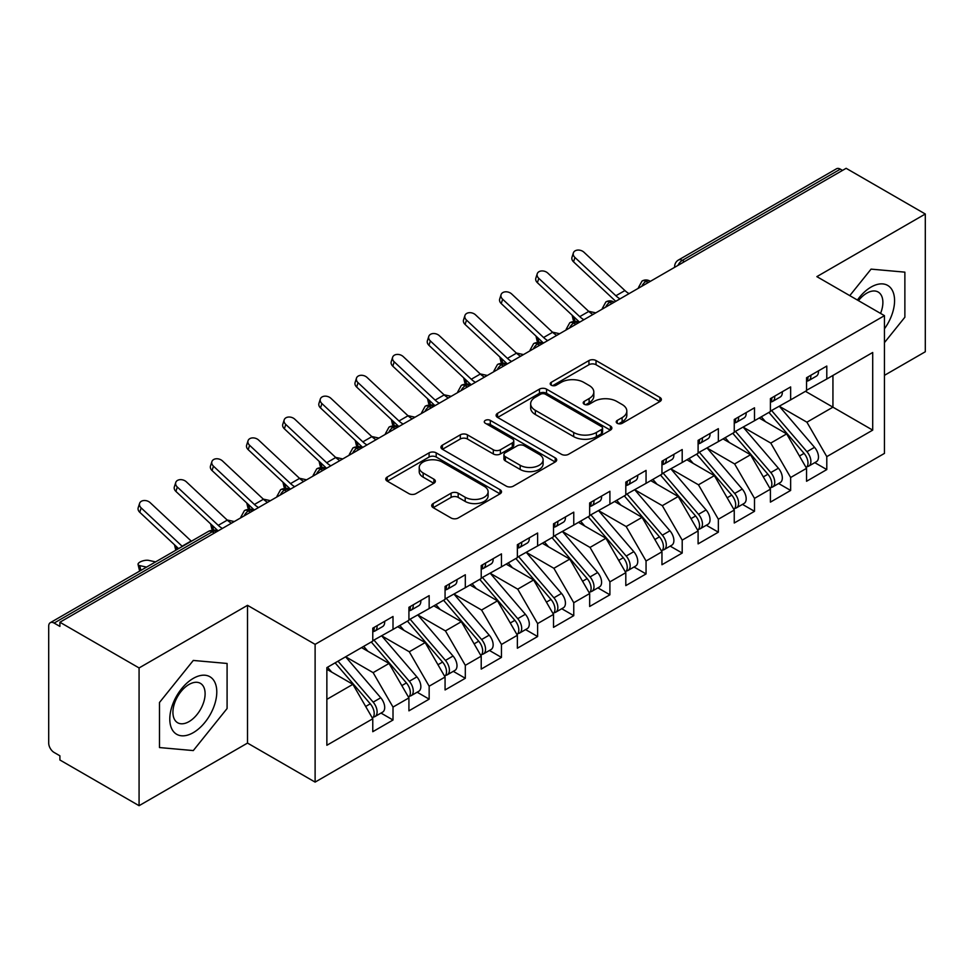 <?xml version="1.0" encoding="UTF-8"?>
<svg xmlns="http://www.w3.org/2000/svg" width="974" height="974" viewBox="0 0 974 974"><rect width="100%" height="100%" fill="white"/><g stroke="black" fill="none" stroke-linecap="round" stroke-linejoin="round"><path stroke-width="1.46" d="M617.236 423.3A3.519 2.033 0 0 0 622.203 423.3L659.909 401.532A5.016 2.898 0 0 0 661.37 399.486A5.016 2.898 0 0 0 659.909 397.441L596.039 360.563A5.016 2.898 0 0 0 588.941 360.563L551.235 382.332A3.519 2.033 0 0 0 550.213 383.768A3.519 2.033 0 0 0 551.235 385.193A3.519 2.033 0 0 0 556.203 385.193L561.085 382.38A16.059 9.265 0 0 1 583.791 382.38L589.112 385.461A16.059 9.265 0 0 1 593.823 392.011A16.059 9.265 0 0 1 589.112 398.561L584.242 401.385A3.519 2.033 0 0 0 583.207 402.81A3.519 2.033 0 0 0 584.242 404.247A3.519 2.033 0 0 0 589.209 404.247L594.079 401.434A16.059 9.265 0 0 1 616.798 401.434L622.118 404.502A16.059 9.265 0 0 1 626.818 411.065A16.059 9.265 0 0 1 622.118 417.615L617.236 420.439A3.519 2.033 0 0 0 616.213 421.864A3.519 2.033 0 0 0 617.236 423.3L617.236 420.439M433.174 503.558A5.016 2.898 0 0 0 431.701 505.603A5.016 2.898 0 0 0 433.174 507.649L451.096 517.998A5.016 2.898 0 0 0 458.182 517.998L500.052 493.818A5.016 2.898 0 0 0 501.525 491.773A5.016 2.898 0 0 0 500.052 489.727L436.194 452.849A5.016 2.898 0 0 0 429.096 452.849L387.226 477.029A5.016 2.898 0 0 0 385.753 479.074A5.016 2.898 0 0 0 387.226 481.119L408.873 493.623A5.016 2.898 0 0 0 415.959 493.623L433.88 483.274A5.016 2.898 0 0 0 435.354 481.229A5.016 2.898 0 0 0 433.88 479.171L423.154 472.974A13.429 7.755 0 0 1 419.222 467.496A13.429 7.755 0 0 1 427.501 460.337A13.429 7.755 0 0 1 442.135 462.017L484.175 486.294A13.429 7.755 0 0 1 488.108 491.773A13.429 7.755 0 0 1 479.829 498.932A13.429 7.755 0 0 1 465.195 497.251L458.182 493.209A5.016 2.898 0 0 0 451.096 493.209L433.174 503.558L433.174 507.649M884.453 375.343L925.3 351.76L925.3 214.012L846.138 168.307L59.901 622.24L59.901 626.416L54.118 623.068A7.67 4.432 -120 0 0 50.283 622.69A7.67 4.432 -120 0 0 48.7 626.197L48.7 743.077A7.67 4.432 -120 0 0 54.118 752.464L59.901 755.812L59.901 759.988L139.075 805.693L247.518 743.077L315.113 782.11L315.113 644.362L247.518 605.329L139.075 667.945L59.901 622.24M925.3 214.012L816.857 276.628L884.453 315.661L315.113 644.362M561.438 454.286A5.016 2.898 0 0 0 568.536 454.286L610.406 430.118A5.016 2.898 0 0 0 611.879 428.061A5.016 2.898 0 0 0 610.406 426.015L546.536 389.137A5.016 2.898 0 0 0 539.438 389.137L497.568 413.317A5.016 2.898 0 0 0 496.107 415.362A5.016 2.898 0 0 0 497.568 417.408L561.438 454.286M486.732 424.055A3.519 2.033 0 0 1 490.299 424.554L490.299 420.378L555.229 457.865A5.016 2.898 0 0 1 556.702 459.923A5.016 2.898 0 0 1 555.229 461.968L513.359 486.136A5.016 2.898 0 0 1 506.261 486.136L442.403 449.27L442.403 445.167A5.016 2.898 0 0 0 440.93 447.212A5.016 2.898 0 0 0 442.403 449.27M442.403 445.167L460.312 434.83A5.016 2.898 0 0 1 467.41 434.83L493.319 449.781A5.016 2.898 0 0 0 500.417 449.781L512.3 442.914A5.016 2.898 0 0 0 513.773 440.869A5.016 2.898 0 0 0 512.3 438.824L485.332 423.252A3.519 2.033 0 0 1 484.297 421.815A3.519 2.033 0 0 1 486.476 419.94A3.519 2.033 0 0 1 490.299 420.378M315.113 782.11L884.453 453.397L884.453 315.661M805.461 391.304L872.704 430.131L872.704 352.491L826.792 378.996L826.792 366.054L806.557 377.742L806.557 390.684L790.644 399.864L790.644 386.922L770.41 398.609L770.41 411.552L754.497 420.731L754.497 407.802L734.25 419.49L734.25 432.419L718.349 441.612L718.349 428.67L698.102 440.358L698.102 453.3L682.202 462.48L682.202 449.538L661.955 461.226L661.955 474.168L646.054 483.348L646.054 470.405L625.807 482.093L625.807 495.036L609.907 504.215L609.907 491.273L589.66 502.961L589.66 515.903L573.759 525.083L573.759 512.154L553.512 523.829L553.512 536.771L537.611 545.964L537.611 533.022L517.364 544.709L517.364 557.639L501.464 566.831L501.464 553.889L481.217 565.577L481.217 578.519L465.316 587.699L465.316 574.757L445.069 586.445L445.069 599.387L429.157 608.567L429.157 595.625L408.922 607.313L408.922 620.255L393.009 629.435L393.009 616.493L372.774 628.181L372.774 641.123L326.862 667.628L326.862 745.268L372.774 718.763L352.892 684.332L326.862 669.296M872.704 430.131L826.792 456.636L806.91 422.192L779.444 406.341M814.775 462.638L826.792 469.578L826.792 456.636M826.792 469.578L806.557 481.266L806.557 468.324L790.644 477.503L770.763 443.073L743.296 427.209M778.628 483.506L790.644 490.446L790.644 477.503M790.644 490.446L770.41 502.134L770.41 489.192L754.497 498.371L734.615 463.941L707.148 448.077L742.237 489.07L734.652 493.453A10.227 5.905 60 0 1 738.596 503.168A10.227 5.905 60 0 1 736.478 507.844A10.227 5.905 60 0 1 734.822 508.318M742.48 504.374L754.497 511.313L754.497 498.371M754.497 511.313L734.25 523.001L734.25 510.059L718.349 519.239L698.468 484.808L671.001 468.944M706.333 525.254L718.349 532.181L718.349 519.239M718.349 532.181L698.102 543.869L698.102 530.927L682.202 540.12L662.32 505.676L634.841 489.812M670.185 546.122L682.202 553.049L682.202 540.12M682.202 553.049L661.955 564.737L661.955 551.808L646.054 560.987L626.172 526.544L598.693 510.693M634.037 566.99L646.054 573.929L646.054 560.987M646.054 573.929L625.807 585.618L625.807 572.675L609.907 581.855L590.025 547.425L562.546 531.561M597.89 587.858L609.907 594.797L609.907 581.855M609.907 594.797L589.66 606.485L589.66 593.543L573.759 602.723L553.877 568.292L526.398 552.428M561.742 608.726L573.759 615.665L573.759 602.723M573.759 615.665L553.512 627.353L553.512 614.411L537.611 623.591L517.73 589.16L490.251 573.296L525.351 614.29L517.754 618.673A10.227 5.905 60 0 1 521.699 628.388A10.227 5.905 60 0 1 519.58 633.063A10.227 5.905 60 0 1 517.924 633.538M525.595 629.594L537.611 636.533L537.611 623.591M537.611 636.533L517.364 648.221L517.364 635.279L501.464 644.471L481.582 610.028L454.103 594.164M489.447 650.474L501.464 657.401L501.464 644.471M501.464 657.401L481.217 669.089L481.217 656.147L465.316 665.339L445.435 630.896L417.956 615.032M453.3 671.342L465.316 678.281L465.316 665.339M465.316 678.281L445.069 689.957L445.069 677.027L429.157 686.207L409.275 651.764L381.808 635.912M417.152 692.21L429.157 699.149L429.157 686.207M429.157 699.149L408.922 710.837L408.922 697.895L393.009 707.075L373.127 672.644L345.66 656.78M381.004 713.078L393.009 720.017L393.009 707.075M393.009 720.017L372.774 731.705L372.774 718.763M372.774 640.709L393.009 629.435M326.862 699.356L352.892 684.332M408.922 619.841L429.157 608.567M373.127 672.644L389.04 663.452L361.561 647.6M408.922 697.895L389.04 663.452M445.069 598.973L465.316 587.699M409.275 651.764L425.188 642.584L397.709 626.72M445.069 677.027L425.188 642.584M481.217 578.093L501.464 566.831M445.435 630.896L461.335 621.716L433.856 605.852M481.217 656.147L461.335 621.716M517.364 557.225L537.611 545.964M481.582 610.028L497.483 600.848L470.004 584.984M517.364 635.279L497.483 600.848M553.512 536.357L573.759 525.083M517.73 589.16L533.63 579.98L506.163 564.116M553.512 614.411L533.63 579.98M589.66 515.49L609.907 504.215M553.877 568.292L569.778 559.113L542.311 543.249M589.66 593.543L569.778 559.113M625.807 494.622L646.054 483.348M590.025 547.425L605.925 538.232L578.459 522.381M625.807 572.675L605.925 538.232M661.955 473.741L682.202 462.48M626.172 526.544L642.073 517.364L614.606 501.5M661.955 551.808L642.073 517.364M698.102 452.873L718.349 441.612M662.32 505.676L678.221 496.497L650.754 480.632M698.102 530.927L678.221 496.497M734.25 432.006L754.497 420.731M698.468 484.808L714.368 475.629L686.901 459.765M734.25 510.059L714.368 475.629M770.41 411.138L790.644 399.864M734.615 463.941L750.528 454.761L723.049 438.897M770.41 489.192L750.528 454.761M842.522 170.401L840.355 169.147L682.287 260.399L684.466 261.653M677.953 265.415A7.67 4.432 120 0 1 682.287 260.399A7.67 4.432 60 0 0 678.452 260.021L836.52 168.77A7.67 4.432 60 0 1 840.355 169.147M806.557 390.27L826.792 378.996M806.91 422.192L832.94 407.169L832.94 375.453L872.704 352.491M770.763 443.073L786.675 433.88L759.196 418.029M806.557 468.324L786.675 433.88M139.075 667.945L139.075 805.693M871.073 269.128L849.778 295.633L871.073 269.128L904.87 272.148L871.073 269.128M904.87 317.22L904.87 272.148L904.87 317.22L884.453 342.617L904.87 317.22M247.518 743.077L247.518 605.329M227.088 708.524L227.088 663.464L193.29 660.445L159.493 702.485L159.493 747.557L193.29 750.577L227.088 708.524L193.29 750.577L159.493 747.557L159.493 702.485L193.29 660.445L227.088 663.464L227.088 708.524M648.136 282.63L645.957 281.376A7.67 4.432 -120 0 0 642.134 280.999A7.67 4.432 -120 0 0 642.036 281.048L638.469 287.537A7.67 4.432 0 0 0 638.554 288.158M611.989 303.498L609.809 302.244A7.67 4.432 -120 0 0 605.986 301.867A7.67 4.432 -120 0 0 605.889 301.916L602.322 308.405A7.67 4.432 0 0 0 602.407 309.026M575.829 324.366L573.662 323.112A7.67 4.432 -120 0 0 569.827 322.735A7.67 4.432 -120 0 0 569.741 322.796L566.174 329.273A7.67 4.432 0 0 0 566.259 329.906M539.681 345.234L537.514 343.992A7.67 4.432 -120 0 0 533.679 343.603A7.67 4.432 -120 0 0 533.594 343.664L530.026 350.141A7.67 4.432 0 0 0 530.1 350.774M503.534 366.114L501.367 364.86A7.67 4.432 -120 0 0 497.531 364.483A7.67 4.432 -120 0 0 497.446 364.532L493.879 371.009A7.67 4.432 0 0 0 493.952 371.642M467.386 386.982L465.219 385.728A7.67 4.432 -120 0 0 461.384 385.351A7.67 4.432 -120 0 0 461.299 385.4L457.731 391.877A7.67 4.432 0 0 0 457.804 392.51M431.238 407.85L429.071 406.596A7.67 4.432 -120 0 0 425.236 406.219A7.67 4.432 -120 0 0 425.151 406.268L421.584 412.757A7.67 4.432 0 0 0 421.657 413.378M395.091 428.718L392.924 427.464A7.67 4.432 -120 0 0 389.089 427.087A7.67 4.432 -120 0 0 389.003 427.136L385.436 433.625A7.67 4.432 0 0 0 385.509 434.246M358.943 449.586L356.776 448.332A7.67 4.432 -120 0 0 352.941 447.955A7.67 4.432 -120 0 0 352.856 448.016L349.289 454.493A7.67 4.432 0 0 0 349.362 455.126M322.796 470.454L320.629 469.212A7.67 4.432 -120 0 0 316.793 468.823A7.67 4.432 -120 0 0 316.708 468.884L313.141 475.361A7.67 4.432 0 0 0 313.214 475.994M286.648 491.334L284.481 490.08A7.67 4.432 -120 0 0 280.646 489.703A7.67 4.432 -120 0 0 280.561 489.752L276.993 496.229A7.67 4.432 0 0 0 277.066 496.862M250.501 512.202L248.333 510.948A7.67 4.432 -120 0 0 244.498 510.571A7.67 4.432 -120 0 0 244.401 510.619L240.834 517.097A7.67 4.432 0 0 0 240.919 517.73M618.636 423.8L622.118 421.791A16.059 9.265 0 0 0 626.818 415.241L626.818 411.065M593.823 392.011L593.823 396.187A16.059 9.265 0 0 1 589.112 402.737L585.642 404.746M659.836 401.58L596.039 364.739A5.016 2.898 0 0 0 588.941 364.739L552.648 385.692M610.345 430.155L546.536 393.313A5.016 2.898 0 0 0 539.438 393.313L497.641 417.456M601.53 429.497A3.519 2.033 0 0 0 602.565 428.061A3.519 2.033 0 0 0 601.53 426.624L545.477 394.263A3.519 2.033 0 0 0 540.509 394.263L535.359 397.234A16.059 9.265 0 0 0 530.66 403.784A16.059 9.265 0 0 0 535.359 410.346L573.686 432.468A16.059 9.265 0 0 0 596.392 432.468L601.53 429.497L601.53 433.673A3.519 2.033 0 0 0 602.565 432.237L602.565 428.061M530.66 403.784L530.66 407.96A16.059 9.265 0 0 0 535.359 414.522L535.359 410.346M601.53 433.673L596.392 436.644A16.059 9.265 0 0 1 573.686 436.644L535.359 414.522M442.464 449.306L460.312 438.994L460.312 434.83M513.773 440.869L513.773 445.045A5.016 2.898 0 0 1 512.3 447.09L500.417 453.957A5.016 2.898 0 0 1 493.319 453.957L467.41 438.994A5.016 2.898 0 0 0 460.312 438.994M490.299 424.554L555.168 462.005M520.189 465.292A13.429 7.755 0 0 0 534.823 466.972A13.429 7.755 0 0 0 543.102 459.813A13.429 7.755 0 0 0 539.17 454.334L524.365 445.788A5.016 2.898 0 0 0 517.267 445.788L505.384 452.642A5.016 2.898 0 0 0 503.911 454.7A5.016 2.898 0 0 0 505.384 456.745L520.189 465.292L520.189 469.468A13.429 7.755 0 0 0 534.823 471.148A13.429 7.755 0 0 0 543.102 463.989L543.102 459.813M503.911 454.7L503.911 458.864A5.016 2.898 0 0 0 505.384 460.921L505.384 456.745M520.189 469.468L505.384 460.921M488.108 491.773L488.108 495.949A13.429 7.755 0 0 1 479.829 503.108A13.429 7.755 0 0 1 465.195 501.427L458.182 497.385A5.016 2.898 0 0 0 451.096 497.385L433.235 507.685M419.222 467.496L419.222 471.672A13.429 7.755 0 0 0 423.154 477.15L423.154 472.974M433.82 483.311L423.154 477.15M499.991 493.867L436.194 457.025A5.016 2.898 0 0 0 429.096 457.025L387.287 481.156M771.798 410.748L806.947 451.705A10.227 5.905 60 0 1 810.892 461.42A10.227 5.905 60 0 1 808.773 466.108L816.358 461.725A10.227 5.905 -120 0 0 818.477 457.037A10.227 5.905 -120 0 0 814.532 447.322L779.395 406.365M808.773 466.108A10.227 5.905 60 0 1 807.117 466.583M768.912 412.416L804.049 453.373A10.227 5.905 60 0 1 807.994 463.1A10.227 5.905 60 0 1 806.143 467.605M579.615 322.187L574.94 321.164A6.392 2.435 166.9 0 1 573.236 320.008L572.128 315.199M765.491 421.657L761.315 416.799M588.625 311.278L595.784 312.849M806.557 381.723A10.227 5.905 -120 0 0 807.994 377.547A10.227 5.905 -120 0 0 807.982 376.926M807.117 381.029A10.227 5.905 -120 0 0 808.773 380.554A10.227 5.905 -120 0 0 810.892 375.879A10.227 5.905 -120 0 0 810.867 375.246M818.464 370.863A10.227 5.905 60 0 1 818.477 371.496A10.227 5.905 60 0 1 816.358 376.171L808.773 380.554M629.07 293.637A18.92 10.921 60 0 1 624.918 290.556L583.986 252.254A6.392 4.614 17.6 0 0 577.813 250.075A6.392 4.614 17.6 0 0 573.369 252.923A6.392 4.614 17.6 0 0 574.94 257.465L573.552 261.848A6.392 4.614 -162.4 0 1 571.981 257.306L573.369 252.923M620.024 298.86A18.92 10.921 60 0 1 615.885 295.767L574.94 257.465M573.552 261.848L614.484 300.15A25.555 14.756 -120 0 0 615.787 301.307M735.65 431.616L770.799 472.573A10.227 5.905 60 0 1 774.744 482.3A10.227 5.905 60 0 1 772.625 486.976L780.211 482.593A10.227 5.905 -120 0 0 782.329 477.917A10.227 5.905 -120 0 0 778.384 468.202L743.247 427.233M772.625 486.976A10.227 5.905 60 0 1 770.97 487.45M732.765 433.284L767.902 474.253A10.227 5.905 60 0 1 771.846 483.968A10.227 5.905 60 0 1 769.996 488.485M556.763 335.373A18.92 10.921 60 0 1 552.623 332.292L511.691 293.99A6.392 4.614 17.6 0 0 505.506 291.81A6.392 4.614 17.6 0 0 501.074 294.659A6.392 4.614 17.6 0 0 502.645 299.213L501.257 303.584L542.189 341.886A25.555 14.756 -120 0 0 543.492 343.043L538.792 342.032A6.392 2.435 166.9 0 1 537.088 340.876L535.98 336.067M729.343 442.525L725.167 437.667M552.465 332.146L559.636 333.717M736.478 507.844L744.063 503.461A10.227 5.905 -120 0 0 746.181 498.785A10.227 5.905 -120 0 0 742.237 489.07M696.617 454.152L731.754 495.121A10.227 5.905 60 0 1 735.699 504.836A10.227 5.905 60 0 1 733.848 509.353M520.615 356.253A18.92 10.921 60 0 1 516.476 353.16L475.543 314.858A6.392 4.614 17.6 0 0 469.358 312.678A6.392 4.614 17.6 0 0 464.927 315.539A6.392 4.614 17.6 0 0 466.497 320.081L465.109 324.464L506.042 362.754A25.555 14.756 -120 0 0 507.344 363.911L502.645 362.9A6.392 2.435 166.9 0 1 500.94 361.744L499.832 356.947M693.184 463.393L689.02 458.535M699.502 452.484L734.652 493.453M516.317 353.014L523.488 354.585M663.355 473.352L698.492 514.321A10.227 5.905 60 0 1 702.449 524.036A10.227 5.905 60 0 1 700.33 528.712L707.915 524.329A10.227 5.905 -120 0 0 710.034 519.653A10.227 5.905 -120 0 0 706.089 509.938L670.952 468.969M700.33 528.712A10.227 5.905 60 0 1 698.675 529.186M660.469 475.032L695.606 515.989A10.227 5.905 60 0 1 699.551 525.704A10.227 5.905 60 0 1 697.701 530.221M484.468 377.121A18.92 10.921 60 0 1 480.328 374.028L439.384 335.738A6.392 4.614 17.6 0 0 433.211 333.546A6.392 4.614 17.6 0 0 428.779 336.407A6.392 4.614 17.6 0 0 430.35 340.949L428.962 345.332L469.894 383.634A25.555 14.756 -120 0 0 471.197 384.779L466.497 383.768A6.392 2.435 166.9 0 1 464.793 382.612L463.673 377.815M657.036 484.261L652.872 479.403M480.17 373.894L487.341 375.465M627.207 494.232L662.344 535.189A10.227 5.905 60 0 1 666.301 544.904A10.227 5.905 60 0 1 664.183 549.592L671.768 545.209A10.227 5.905 -120 0 0 673.886 540.521A10.227 5.905 -120 0 0 669.942 530.806L634.804 489.849M664.183 549.592A10.227 5.905 60 0 1 662.527 550.054M624.322 495.9L659.459 536.857A10.227 5.905 60 0 1 663.404 546.572A10.227 5.905 60 0 1 661.553 551.089M435.025 405.671L430.35 404.648A6.392 2.435 166.9 0 1 428.645 403.479L427.525 398.683M620.888 505.141L616.725 500.283M444.022 394.762L451.193 396.333M770.41 402.591A10.227 5.905 -120 0 0 771.846 398.415A10.227 5.905 -120 0 0 771.834 397.794M770.97 401.897A10.227 5.905 -120 0 0 772.625 401.422A10.227 5.905 -120 0 0 774.744 396.747A10.227 5.905 -120 0 0 774.72 396.126M782.317 391.743A10.227 5.905 60 0 1 782.329 392.364A10.227 5.905 60 0 1 780.211 397.039L772.625 401.422M592.91 314.505A18.92 10.921 60 0 1 588.771 311.424L547.838 273.122A6.392 4.614 17.6 0 0 541.654 270.942A6.392 4.614 17.6 0 0 537.222 273.791A6.392 4.614 17.6 0 0 538.792 278.345L537.404 282.716A6.392 4.614 -162.4 0 1 535.834 278.174L537.222 273.791M583.876 319.728A18.92 10.921 60 0 1 579.737 316.635L538.792 278.345M537.404 282.716L578.337 321.018A25.555 14.756 -120 0 0 579.64 322.175M734.25 423.459A10.227 5.905 -120 0 0 735.699 419.283A10.227 5.905 -120 0 0 735.687 418.662M734.822 422.765A10.227 5.905 -120 0 0 736.478 422.29A10.227 5.905 -120 0 0 738.596 417.615A10.227 5.905 -120 0 0 738.572 416.994M746.169 412.611A10.227 5.905 60 0 1 746.181 413.232A10.227 5.905 60 0 1 744.063 417.919L736.478 422.29M501.257 303.584A6.392 4.614 -162.4 0 1 499.686 299.042L501.074 294.659M547.729 340.596A18.92 10.921 60 0 1 543.589 337.515L502.645 299.213M698.102 444.327A10.227 5.905 -120 0 0 699.551 440.151A10.227 5.905 -120 0 0 699.539 439.53M698.675 443.645A10.227 5.905 -120 0 0 700.33 443.17A10.227 5.905 -120 0 0 702.449 438.483A10.227 5.905 -120 0 0 702.424 437.862M710.022 433.479A10.227 5.905 60 0 1 710.034 434.1A10.227 5.905 60 0 1 707.915 438.787L700.33 443.17M465.109 324.464A6.392 4.614 -162.4 0 1 463.539 319.91L464.927 315.539M511.581 361.464A18.92 10.921 60 0 1 507.442 358.383L466.497 320.081M661.955 465.195A10.227 5.905 -120 0 0 663.404 461.031A10.227 5.905 -120 0 0 663.379 460.398M662.527 464.513A10.227 5.905 -120 0 0 664.183 464.038A10.227 5.905 -120 0 0 666.301 459.351A10.227 5.905 -120 0 0 666.277 458.73M673.874 454.347A10.227 5.905 60 0 1 673.886 454.968A10.227 5.905 60 0 1 671.768 459.655L664.183 464.038M428.962 345.332A6.392 4.614 -162.4 0 1 427.391 340.778L428.779 336.407M475.434 382.332A18.92 10.921 60 0 1 471.294 379.251L430.35 340.949M884.453 328.786A33.226 19.188 120 0 0 893.499 293.162A33.226 19.188 120 0 0 871.073 287.062A33.226 19.188 120 0 0 857.4 300.041M880.557 313.409A22.755 13.137 120 0 0 878.171 292.03A22.755 13.137 120 0 0 866.799 293.15A22.755 13.137 120 0 0 858.459 300.649M193.29 732.643A33.226 19.188 120 0 0 216.788 691.942A33.226 19.188 120 0 0 193.29 678.379A33.226 19.188 120 0 0 169.793 719.08A33.226 19.188 120 0 0 193.29 732.643M189.017 721.612A22.755 13.137 120 0 0 203.883 701.572A22.755 13.137 120 0 0 200.388 683.334A22.755 13.137 120 0 0 189.017 684.466A22.755 13.137 120 0 0 174.151 704.506A22.755 13.137 120 0 0 177.645 722.745A22.755 13.137 120 0 0 189.017 721.612M591.06 515.1L626.197 556.057A10.227 5.905 60 0 1 630.154 565.772A10.227 5.905 60 0 1 628.035 570.46L635.62 566.077A10.227 5.905 -120 0 0 637.739 561.389A10.227 5.905 -120 0 0 633.794 551.674L598.657 510.717M628.035 570.46A10.227 5.905 60 0 1 626.379 570.934M588.174 516.768L623.311 557.725A10.227 5.905 60 0 1 627.256 567.44A10.227 5.905 60 0 1 625.393 571.957M398.877 426.539L394.202 425.516A6.392 2.435 166.9 0 1 392.498 424.347L391.378 419.551M584.741 526.009L580.577 521.151M407.875 415.63L415.046 417.201M625.807 486.075A10.227 5.905 -120 0 0 627.256 481.899A10.227 5.905 -120 0 0 627.232 481.266M626.379 485.381A10.227 5.905 -120 0 0 628.035 484.906A10.227 5.905 -120 0 0 630.154 480.231A10.227 5.905 -120 0 0 630.129 479.598M637.714 475.215A10.227 5.905 60 0 1 637.739 475.848A10.227 5.905 60 0 1 635.62 480.523L628.035 484.906M448.32 397.989A18.92 10.921 60 0 1 444.181 394.908L403.236 356.606A6.392 4.614 17.6 0 0 397.063 354.414A6.392 4.614 17.6 0 0 392.632 357.275A6.392 4.614 17.6 0 0 394.202 361.817L392.814 366.2A6.392 4.614 -162.4 0 1 391.244 361.658L392.632 357.275M439.286 403.199A18.92 10.921 60 0 1 435.135 400.119L394.202 361.817M392.814 366.2L433.747 404.502A25.555 14.756 -120 0 0 435.049 405.647M554.912 535.968L590.049 576.925A10.227 5.905 60 0 1 593.994 586.652A10.227 5.905 60 0 1 591.888 591.328L599.473 586.945A10.227 5.905 -120 0 0 601.591 582.269A10.227 5.905 -120 0 0 597.646 572.542L562.509 531.585M591.888 591.328A10.227 5.905 60 0 1 590.232 591.802M552.014 537.636L587.164 578.605A10.227 5.905 60 0 1 591.108 588.32A10.227 5.905 60 0 1 589.246 592.825M362.73 447.407L358.055 446.384A6.392 2.435 166.9 0 1 356.35 445.228L355.23 440.418M548.593 546.877L544.429 542.019M371.727 436.498L378.898 438.069M589.66 506.943A10.227 5.905 -120 0 0 591.108 502.767A10.227 5.905 -120 0 0 591.084 502.146M590.232 506.249A10.227 5.905 -120 0 0 591.888 505.774A10.227 5.905 -120 0 0 593.994 501.099A10.227 5.905 -120 0 0 593.982 500.478M601.567 496.095A10.227 5.905 60 0 1 601.591 496.716A10.227 5.905 60 0 1 599.473 501.391L591.888 505.774M412.172 418.857A18.92 10.921 60 0 1 408.033 415.776L367.088 377.474A6.392 4.614 17.6 0 0 360.916 375.294A6.392 4.614 17.6 0 0 356.484 378.143A6.392 4.614 17.6 0 0 358.055 382.685L356.667 387.068A6.392 4.614 -162.4 0 1 355.096 382.526L356.484 378.143M403.139 424.08A18.92 10.921 60 0 1 398.987 420.987L358.055 382.685M356.667 387.068L397.599 425.37A25.555 14.756 -120 0 0 398.902 426.527M518.765 556.836L553.902 597.805A10.227 5.905 60 0 1 557.846 607.52A10.227 5.905 60 0 1 555.728 612.196L563.325 607.813A10.227 5.905 -120 0 0 565.444 603.137A10.227 5.905 -120 0 0 561.499 593.422L526.35 552.453M555.728 612.196A10.227 5.905 60 0 1 554.084 612.67M515.867 558.504L551.016 599.473A10.227 5.905 60 0 1 554.961 609.188A10.227 5.905 60 0 1 553.098 613.705M339.877 460.592A18.92 10.921 60 0 1 335.738 457.512L294.793 419.21A6.392 4.614 17.6 0 0 288.621 417.03A6.392 4.614 17.6 0 0 284.189 419.879A6.392 4.614 17.6 0 0 285.759 424.433L284.371 428.803L325.304 467.106A25.555 14.756 -120 0 0 326.594 468.263L321.907 467.252A6.392 2.435 166.9 0 1 320.202 466.096L319.082 461.286M512.446 567.745L508.282 562.887M335.58 457.366L342.751 458.937M553.512 527.811A10.227 5.905 -120 0 0 554.961 523.635A10.227 5.905 -120 0 0 554.937 523.014M554.084 527.117A10.227 5.905 -120 0 0 555.728 526.642A10.227 5.905 -120 0 0 557.846 521.967A10.227 5.905 -120 0 0 557.834 521.346M565.419 516.963A10.227 5.905 60 0 1 565.444 517.584A10.227 5.905 60 0 1 563.325 522.259L555.728 526.642M376.025 439.724A18.92 10.921 60 0 1 371.885 436.644L330.941 398.342A6.392 4.614 17.6 0 0 324.768 396.162A6.392 4.614 17.6 0 0 320.336 399.011A6.392 4.614 17.6 0 0 321.907 403.565L320.519 407.936A6.392 4.614 -162.4 0 1 318.948 403.394L320.336 399.011M366.991 444.948A18.92 10.921 60 0 1 362.839 441.855L321.907 403.565M320.519 407.936L361.451 446.238A25.555 14.756 -120 0 0 362.754 447.395M519.58 633.063L527.178 628.68A10.227 5.905 -120 0 0 529.296 624.005A10.227 5.905 -120 0 0 525.351 614.29M479.719 579.372L514.869 620.341A10.227 5.905 60 0 1 518.813 630.056A10.227 5.905 60 0 1 516.951 634.573M303.73 481.473A18.92 10.921 60 0 1 299.578 478.38L258.646 440.078A6.392 4.614 17.6 0 0 252.473 437.898A6.392 4.614 17.6 0 0 248.041 440.759A6.392 4.614 17.6 0 0 249.612 445.301L248.212 449.684L289.156 487.974A25.555 14.756 -120 0 0 290.447 489.131L285.759 488.12A6.392 2.435 166.9 0 1 284.055 486.963L282.935 482.167M476.298 588.613L472.134 583.755M482.617 577.704L517.754 618.673M299.432 478.246L306.603 479.817M517.364 548.679A10.227 5.905 -120 0 0 518.813 544.503A10.227 5.905 -120 0 0 518.789 543.882M517.924 547.985A10.227 5.905 -120 0 0 519.58 547.522A10.227 5.905 -120 0 0 521.699 542.835A10.227 5.905 -120 0 0 521.687 542.214M529.272 537.831A10.227 5.905 60 0 1 529.296 538.452A10.227 5.905 60 0 1 527.178 543.139L519.58 547.522M284.371 428.803A6.392 4.614 -162.4 0 1 282.789 424.262L284.189 419.879M330.843 465.816A18.92 10.921 60 0 1 326.692 462.735L285.759 424.433M446.469 598.572L481.606 639.541A10.227 5.905 60 0 1 485.551 649.256A10.227 5.905 60 0 1 483.433 653.931L491.03 649.561A10.227 5.905 -120 0 0 493.148 644.873A10.227 5.905 -120 0 0 489.204 635.158L454.054 594.189M483.433 653.931A10.227 5.905 60 0 1 481.777 654.406M443.572 600.252L478.709 641.209A10.227 5.905 60 0 1 482.666 650.924A10.227 5.905 60 0 1 480.803 655.441M267.582 502.341A18.92 10.921 60 0 1 263.43 499.248L222.498 460.958A6.392 4.614 17.6 0 0 216.325 458.766A6.392 4.614 17.6 0 0 211.894 461.627A6.392 4.614 17.6 0 0 213.464 466.169L212.064 470.552L253.009 508.854A25.555 14.756 -120 0 0 254.299 509.999L249.612 508.988A6.392 2.435 166.9 0 1 247.907 507.831L246.787 503.034M440.151 609.481L435.987 604.635M263.284 499.114L270.455 500.685M481.217 569.547A10.227 5.905 -120 0 0 482.666 565.37A10.227 5.905 -120 0 0 482.641 564.75M481.777 568.865A10.227 5.905 -120 0 0 483.433 568.39A10.227 5.905 -120 0 0 485.551 563.702A10.227 5.905 -120 0 0 485.539 563.082M493.124 558.699A10.227 5.905 60 0 1 493.148 559.319A10.227 5.905 60 0 1 491.03 564.007L483.433 568.39M248.212 449.684A6.392 4.614 -162.4 0 1 246.641 445.13L248.041 440.759M294.696 486.683A18.92 10.921 60 0 1 290.544 483.603L249.612 445.301M410.322 619.452L445.459 660.409A10.227 5.905 60 0 1 449.404 670.124A10.227 5.905 60 0 1 447.285 674.812L454.882 670.429A10.227 5.905 -120 0 0 457.001 665.741A10.227 5.905 -120 0 0 453.044 656.026L417.907 615.069M447.285 674.812A10.227 5.905 60 0 1 445.629 675.286M407.424 621.12L442.561 662.077A10.227 5.905 60 0 1 446.518 671.792A10.227 5.905 60 0 1 444.655 676.309M218.127 530.891L213.464 529.868A6.392 2.435 166.9 0 1 211.76 528.699L210.64 523.902M404.003 630.361L399.839 625.503M227.137 519.982L234.296 521.553M445.069 590.414A10.227 5.905 -120 0 0 446.518 586.251A10.227 5.905 -120 0 0 446.494 585.618M445.629 589.733A10.227 5.905 -120 0 0 447.285 589.258A10.227 5.905 -120 0 0 449.404 584.57A10.227 5.905 -120 0 0 449.391 583.95M456.976 579.567A10.227 5.905 60 0 1 457.001 580.187A10.227 5.905 60 0 1 454.882 584.875L447.285 589.258M212.064 470.552A6.392 4.614 -162.4 0 1 210.494 465.998L211.894 461.627M258.548 507.551A18.92 10.921 60 0 1 254.397 504.471L213.464 466.169M374.174 640.32L409.311 681.276A10.227 5.905 60 0 1 413.256 690.992A10.227 5.905 60 0 1 411.138 695.679L418.735 691.296A10.227 5.905 -120 0 0 420.853 686.609A10.227 5.905 -120 0 0 416.896 676.893L381.759 635.937M411.138 695.679A10.227 5.905 60 0 1 409.482 696.154M371.277 641.988L406.414 682.944A10.227 5.905 60 0 1 410.371 692.672A10.227 5.905 60 0 1 408.508 697.177M175.965 550.14A6.392 2.435 166.9 0 1 175.612 549.567L174.492 544.77M367.855 651.229L363.692 646.371M190.989 540.85L191.756 541.02M408.922 611.295A10.227 5.905 -120 0 0 410.371 607.119A10.227 5.905 -120 0 0 410.346 606.498M409.482 610.601A10.227 5.905 -120 0 0 411.138 610.126A10.227 5.905 -120 0 0 413.256 605.451A10.227 5.905 -120 0 0 413.232 604.817M420.829 600.434A10.227 5.905 60 0 1 420.853 601.068A10.227 5.905 60 0 1 418.735 605.743L411.138 610.126M231.435 523.208A18.92 10.921 60 0 1 227.283 520.128L186.351 481.826A6.392 4.614 17.6 0 0 180.178 479.646A6.392 4.614 17.6 0 0 175.746 482.495A6.392 4.614 17.6 0 0 177.317 487.037L175.917 491.42A6.392 4.614 -162.4 0 1 174.346 486.878L175.746 482.495M222.389 528.432A18.92 10.921 60 0 1 218.249 525.339L177.317 487.037M175.917 491.42L216.861 529.722A25.555 14.756 -120 0 0 218.152 530.879M338.027 661.188L373.164 702.144A10.227 5.905 60 0 1 377.108 711.872A10.227 5.905 60 0 1 374.99 716.547L382.587 712.164A10.227 5.905 -120 0 0 384.706 707.489A10.227 5.905 -120 0 0 380.749 697.761L345.612 656.805M374.99 716.547A10.227 5.905 60 0 1 373.334 717.022M335.129 662.856L370.266 703.825A10.227 5.905 60 0 1 374.211 713.54A10.227 5.905 60 0 1 372.36 718.045M139.818 571.008A6.392 2.435 166.9 0 1 139.465 570.447L138.065 564.457A6.392 2.435 -13.1 0 0 139.769 565.614L146.563 567.111M155.609 561.888L148.815 560.403A6.392 2.435 -13.1 0 0 141.717 561.255A6.392 2.435 -13.1 0 0 138.065 564.457M331.708 672.097L327.544 667.239M372.774 632.163A10.227 5.905 -120 0 0 374.211 627.986A10.227 5.905 -120 0 0 374.199 627.366M373.334 631.469A10.227 5.905 -120 0 0 374.99 630.994A10.227 5.905 -120 0 0 377.108 626.319A10.227 5.905 -120 0 0 377.084 625.698M384.681 621.315A10.227 5.905 60 0 1 384.706 621.936A10.227 5.905 60 0 1 382.587 626.611L374.99 630.994M191.391 541.227A18.92 10.921 60 0 1 191.135 540.996L150.203 502.694A6.392 4.614 17.6 0 0 144.03 500.514A6.392 4.614 17.6 0 0 139.599 503.363A6.392 4.614 17.6 0 0 141.169 507.917L139.769 512.287A6.392 4.614 -162.4 0 1 138.198 507.746L139.599 503.363M182.357 546.451A18.92 10.921 60 0 1 182.101 546.207L141.169 507.917M139.769 512.287L178.595 548.618M214.353 533.07L212.186 531.816L54.118 623.068M216.593 531.767L216.021 531.439A7.67 4.432 120 0 0 212.186 531.816A7.67 4.432 -120 0 0 208.351 531.439L50.283 622.69M650.376 281.328L649.792 280.999A7.67 4.432 120 0 0 645.957 281.376A7.67 4.432 120 0 0 641.805 286.283M674.629 267.339L674.629 266.657A7.67 4.432 0 0 0 674.702 267.29M614.229 302.208L613.644 301.867A7.67 4.432 120 0 0 609.809 302.244A7.67 4.432 120 0 0 605.658 307.151M578.081 323.076L577.497 322.735A7.67 4.432 120 0 0 573.662 323.112A7.67 4.432 120 0 0 569.51 328.019M541.934 343.944L541.349 343.603A7.67 4.432 120 0 0 537.514 343.992A7.67 4.432 120 0 0 533.362 348.887M505.786 364.812L505.202 364.483A7.67 4.432 120 0 0 501.367 364.86A7.67 4.432 120 0 0 497.215 369.767M469.638 385.68L469.054 385.351A7.67 4.432 120 0 0 465.219 385.728A7.67 4.432 120 0 0 461.067 390.635M433.491 406.548L432.906 406.219A7.67 4.432 120 0 0 429.071 406.596A7.67 4.432 120 0 0 424.908 411.503M397.343 427.428L396.759 427.087A7.67 4.432 120 0 0 392.924 427.464A7.67 4.432 120 0 0 388.76 432.371M361.196 448.296L360.611 447.955A7.67 4.432 120 0 0 356.776 448.332A7.67 4.432 120 0 0 352.612 453.239M325.036 469.164L324.464 468.823A7.67 4.432 120 0 0 320.629 469.212A7.67 4.432 120 0 0 316.465 474.119M288.888 490.032L288.316 489.703A7.67 4.432 120 0 0 284.481 490.08A7.67 4.432 120 0 0 280.317 494.987M252.741 510.9L252.169 510.571A7.67 4.432 120 0 0 248.333 510.948A7.67 4.432 120 0 0 244.17 515.855M622.118 421.791L622.118 417.615M584.242 404.247L584.242 401.385M589.112 402.737L589.112 398.561M551.235 385.193L551.235 382.332M588.941 364.739L588.941 360.563M596.039 364.739L596.039 360.563M659.909 401.532L659.909 397.441M497.568 417.408L497.568 413.317M539.438 393.313L539.438 389.137M546.536 393.313L546.536 389.137M610.406 430.118L610.406 426.015M573.686 436.644L573.686 432.468M596.392 436.644L596.392 432.468M467.41 438.994L467.41 434.83M493.319 453.957L493.319 449.781M500.417 453.957L500.417 449.781M512.3 447.09L512.3 442.914M555.229 461.968L555.229 457.865M451.096 497.385L451.096 493.209M458.182 497.385L458.182 493.209M465.195 501.427L465.195 497.251M433.88 483.274L433.88 479.171M387.226 481.119L387.226 477.029M429.096 457.025L429.096 452.849M436.194 457.025L436.194 452.849M500.052 493.818L500.052 489.727M573.954 316.915L574.94 321.164M804.049 453.373L799.459 456.027M814.532 447.322L806.947 451.705M615.885 295.767L624.918 290.556M537.806 337.783L538.792 342.032M767.902 474.253L763.312 476.895M778.384 468.202L770.799 472.573M501.659 358.663L502.645 362.9M731.754 495.121L727.164 497.775M465.511 379.531L466.497 383.768M695.606 515.989L691.016 518.643M706.089 509.938L698.492 514.321M429.364 400.399L430.35 404.648M659.459 536.857L654.857 539.511M669.942 530.806L662.344 535.189M579.737 316.635L588.771 311.424M543.589 337.515L552.623 332.292M507.442 358.383L516.476 353.16M471.294 379.251L480.328 374.028M393.216 421.267L394.202 425.516M623.311 557.725L618.709 560.379M633.794 551.674L626.197 556.057M435.135 400.119L444.181 394.908M357.068 442.135L358.055 446.384M587.164 578.605L582.562 581.247M597.646 572.542L590.049 576.925M398.987 420.987L408.033 415.776M320.921 463.003L321.907 467.252M551.016 599.473L546.414 602.127M561.499 593.422L553.902 597.805M362.839 441.855L371.885 436.644M284.773 483.883L285.759 488.12M514.869 620.341L510.266 622.995M326.692 462.735L335.738 457.512M248.626 504.751L249.612 508.988M478.709 641.209L474.119 643.863M489.204 635.158L481.606 639.541M290.544 483.603L299.578 478.38M212.478 525.619L213.464 529.868M442.561 662.077L437.971 664.731M453.044 656.026L445.459 660.409M254.397 504.471L263.43 499.248M176.331 546.487L177.025 549.519M406.414 682.944L401.824 685.599M416.896 676.893L409.311 681.276M218.249 525.339L227.283 520.128M139.769 565.614L140.877 570.387M370.266 703.825L365.676 706.467M380.749 697.761L373.164 702.144M182.101 546.207L191.135 540.996M649.792 280.999A7.67 7.67 0 0 0 642.134 280.999M678.452 260.021A7.67 7.67 0 0 0 674.629 266.657M613.644 301.867A7.67 7.67 0 0 0 605.986 301.867M638.469 287.537L638.469 288.207M577.497 322.735A7.67 7.67 0 0 0 569.827 322.735M602.322 308.405L602.322 309.075M541.349 343.603A7.67 7.67 0 0 0 533.679 343.603M566.174 329.273L566.174 329.942M505.202 364.483A7.67 7.67 0 0 0 497.531 364.483M530.026 350.141L530.026 350.81M469.054 385.351A7.67 7.67 0 0 0 461.384 385.351M493.879 371.009L493.879 371.691M432.906 406.219A7.67 7.67 0 0 0 425.236 406.219M457.731 391.877L457.731 392.559M396.759 427.087A7.67 7.67 0 0 0 389.089 427.087M421.584 412.757L421.584 413.426M360.611 447.955A7.67 7.67 0 0 0 352.941 447.955M385.436 433.625L385.436 434.294M324.464 468.823A7.67 7.67 0 0 0 316.793 468.823M349.289 454.493L349.289 455.162M288.316 489.703A7.67 7.67 0 0 0 280.646 489.703M313.141 475.361L313.141 476.03M252.169 510.571A7.67 7.67 0 0 0 244.498 510.571M276.993 496.229L276.993 496.91M216.021 531.439A7.67 7.67 0 0 0 208.351 531.439M240.834 517.097L240.834 517.778"/></g></svg>
